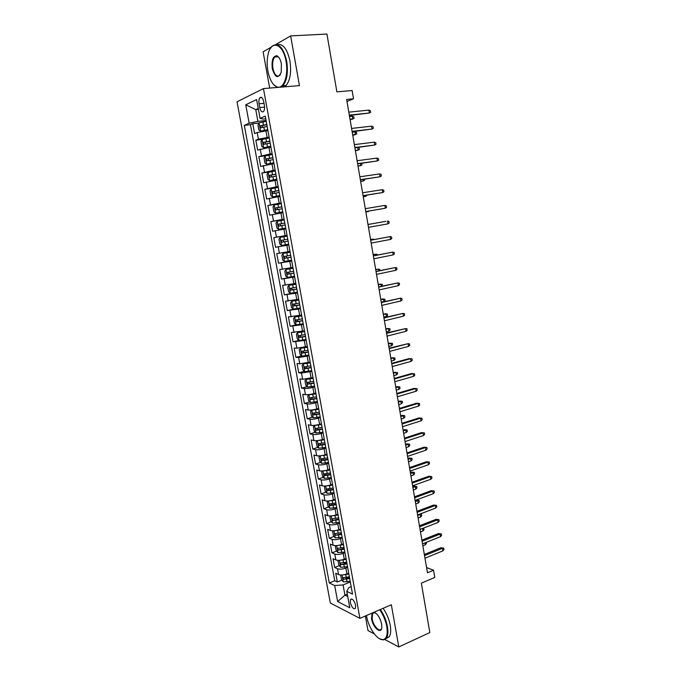 <?xml version="1.0" encoding="UTF-8"?>
<svg xmlns="http://www.w3.org/2000/svg" width="681" height="681" viewBox="0 0 681 681"><rect width="100%" height="100%" fill="white"/><g stroke="black" fill="none" stroke-linecap="round" stroke-linejoin="round"><path stroke-width="1.02" d="M275.388 56.497L275.218 56.966M355.627 605.256C354.146 600.361 352.46 598.429 350.562 599.476L350.332 602.617C351.796 607.503 353.49 609.418 355.397 608.38L355.627 605.256M365.356 616.007L367.995 630.555L374.312 633.917M237.039 101.801L330.336 603.034L359.917 618.365L263.445 88.59L237.039 101.801M271.251 47.134L263.121 51.841L269.685 88.07M384.833 639.519L398.802 646.95L429.839 632.564L421.352 583.174L434.776 577.437L433.55 570.227L426.57 567.554M263.445 88.59L299.444 85.61L290.651 35.906L275.89 44.452M290.651 35.906L326.94 34.05L336.882 91.867L352.111 90.522L353.516 98.805L346.646 99.452L427.464 572.798L433.55 570.227M267.905 130.514L257.188 132.54L254.609 133.604L252.779 123.695L258.967 123.048M269.114 137.153L258.405 139.171L255.826 140.201L262.083 139.486L260.993 141.631L261.904 146.577L263.641 147.683L270.774 146.236M255.826 140.201L257.648 150.067L270.927 147.096M273.941 163.602L260.67 166.453L258.857 156.63L265.59 155.796M276.946 180.031L263.675 182.763L261.879 172.991L270.4 171.842M279.925 196.383L266.671 199.005L264.875 189.267L278.274 187.335M282.896 212.659L269.659 215.162L267.871 205.475L281.21 203.406M285.858 228.859L272.621 231.251L270.842 221.606L284.13 219.418M288.804 244.99L275.575 247.263L273.805 237.669L287.041 235.345L285.092 235.66L283.909 229.191M275.575 247.263L288.778 244.871M289.978 251.417L276.758 253.647L278.52 263.206L291.664 260.687M292.898 267.446L279.695 269.565L281.449 279.074L294.541 276.435M295.809 283.398L282.615 285.407L284.36 294.873L295.946 292.421M298.712 299.274L285.526 301.172L287.263 310.596L294.584 308.97M301.598 315.082L288.421 316.869L290.149 326.25L296.278 324.828M304.467 330.821L291.306 332.498L293.026 341.836L298.933 340.406M307.327 346.484L296.882 348.178L294.175 348.051L295.886 357.355L301.674 355.891M310.178 362.071L299.751 363.748L297.027 363.535L298.738 372.796L304.416 371.307M313.005 377.597L302.602 379.249L299.878 378.951L301.572 388.17L307.148 386.655M315.831 393.048L313.967 393.567C310.459 394.469 307.616 394.835 305.446 394.682L302.704 394.299L304.398 403.475L309.872 401.935M318.64 408.43L316.776 408.966C313.286 409.894 310.451 410.251 308.272 410.039L305.522 409.579L307.208 418.721L312.588 417.147M321.432 423.752L319.585 424.306C316.103 425.25 313.269 425.591 311.089 425.327L308.331 424.791L310.008 433.891L315.294 432.29M324.216 438.998L322.377 439.568C318.904 440.539 316.078 440.862 313.89 440.556L311.123 439.935L312.8 448.992L317.993 447.366M326.991 454.176L325.152 454.763C321.696 455.759 318.87 456.074 316.682 455.708L313.907 455.019L315.567 464.033L320.683 462.373M329.749 469.286L327.919 469.89C324.471 470.903 321.653 471.209 319.457 470.801L316.674 470.026L318.333 478.998L323.364 477.321M332.49 484.327L330.668 484.949C327.238 485.987 324.42 486.285 322.224 485.825L319.432 484.974L321.083 493.904L326.037 492.201M335.222 499.309L333.409 499.939C329.996 501.003 327.178 501.284 324.982 500.773L322.181 499.845L323.824 508.741L328.702 507.022M337.946 514.215L336.142 514.87C332.737 515.96 329.927 516.224 327.723 515.67L324.914 514.666L326.548 523.519L331.358 521.774M340.662 529.06L338.857 529.724C335.461 530.84 332.66 531.095 330.447 530.49L327.629 529.409L329.263 538.228L334.005 536.458M340.526 534.023L341.496 533.657M343.352 543.838L341.564 544.528C338.176 545.66 335.384 545.898 333.171 545.251L330.345 544.093L331.962 552.878L336.644 551.082M342.16 548.963L344.152 548.196M346.042 558.556L344.254 559.254C340.883 560.412 338.091 560.642 335.869 559.944L333.043 558.718L334.652 567.46L339.274 565.639M343.896 563.817L346.791 562.676M259.069 103.784L259.759 107.581C260.704 111.318 261.972 112.612 263.573 111.463C264.526 110.152 264.798 108.143 264.381 105.436L263.683 101.605C262.747 97.86 261.478 96.566 259.887 97.715C258.925 99.034 258.652 101.06 259.069 103.784L263.998 103.333M351.175 586.682L348.834 587.643L346.782 591.372L352.537 594.147L265.275 116.111L260.074 118.4L263.121 119.09L265.769 118.817M346.782 591.372L349.787 607.741L337.648 601.57L334.686 585.549L329.289 582.945L244.3 125.347L249.161 123.21L245.747 104.789L256.609 99.528L260.074 118.4M347.65 567.358L345.863 568.065C342.5 569.231 339.708 569.452 337.487 568.729L334.652 567.46M348.715 573.206L346.935 573.921L345.863 568.065M344.969 552.683L343.181 553.372C339.802 554.521 337.01 554.751 334.788 554.07L331.962 552.878M342.279 537.939L340.483 538.611C337.095 539.744 334.294 539.99 332.081 539.352L329.263 538.228M339.572 523.136L337.776 523.791C334.371 524.898 331.57 525.153 329.357 524.566L326.548 523.519M336.857 508.256L335.052 508.903C331.638 509.984 328.829 510.256 326.625 509.72L323.824 508.741M334.133 493.325L332.319 493.955C328.889 495.01 326.08 495.291 323.884 494.806L321.083 493.904M331.392 478.317L329.57 478.93C326.131 479.96 323.313 480.258 321.126 479.824L318.333 478.998M328.642 463.25L326.812 463.846C323.364 464.851 320.538 465.166 318.35 464.774L315.567 464.033M325.884 448.107L324.045 448.685C320.581 449.673 317.755 449.996 315.567 449.656L312.8 448.992M323.1 432.903L321.262 433.465C317.78 434.427 314.954 434.767 312.775 434.469L310.008 433.891M320.317 417.632L318.461 418.177C314.98 419.113 312.145 419.462 309.966 419.224L307.208 418.721M317.516 402.292L315.652 402.82C312.153 403.731 309.319 404.097 307.148 403.901L304.398 403.475M314.699 386.876L312.834 387.387C309.319 388.281 306.484 388.655 304.313 388.51L301.572 388.17M311.872 371.4L301.462 373.06L298.738 372.796M309.038 355.848L298.61 357.534L295.886 357.355M306.186 340.228L293.026 341.836M303.317 324.531L290.149 326.25M300.44 308.765L287.263 310.596M297.554 292.932L284.36 294.873M294.652 277.022L281.449 279.074M291.732 261.044L278.52 263.206M284.079 219.146L282.13 219.469L280.947 212.974M281.117 202.904L279.159 203.202L277.967 196.673M278.137 186.577L276.171 186.858L274.971 180.303M275.141 170.182L273.166 170.446L271.966 163.857M272.136 153.702L270.153 153.949L268.944 147.326M252.779 123.695L250.446 124.708L334.746 580.757L337.333 581.974L341.896 580.135M346.935 573.921C343.582 575.105 340.789 575.317 338.568 574.577L335.724 573.274L337.333 581.974M273.805 237.669L285.092 235.66M270.842 221.606L282.13 219.469M267.871 205.475L279.159 203.202M264.875 189.267L276.171 186.858M261.879 172.991L273.166 170.446M258.857 156.63L270.153 153.949M258.414 109.36L255.75 109.615L257.903 121.363L249.161 123.21M266.075 120.52L257.903 121.363M398.802 646.95L391.337 604.754L359.917 618.365M346.987 101.426L353.516 98.805M258.244 108.458L255.75 109.615L245.747 104.789M347.301 594.181L344.944 595.151L347.727 596.513M350.315 581.966L343.071 584.919L344.944 595.151L337.648 601.57M250.446 124.708L244.3 125.347M345.854 578.535L349.43 577.096M334.746 580.757L329.289 582.945M334.686 585.549L343.071 584.919M349.387 115.498L369.374 113.003L349.319 115.098M368.889 110.101L370.37 110.697L370.643 112.305L369.374 113.003L368.889 110.101L348.817 112.161M266.228 121.32L259.078 122.827L257.954 125.091L258.874 130.062L260.602 131.127L267.744 129.645M260.602 131.127L267.786 129.892M266.807 124.487L260.21 125.815L260.738 127.73L267.165 126.487M262.168 127.373L262.245 125.602L266.85 124.751M350.111 119.728L352.826 119.064L352.349 116.247L349.566 116.545M352.349 116.247L353.822 116.817L354.086 118.375L350.043 119.362M286.029 61.324C283.262 43.907 271.387 39.421 268.203 53.808C266.926 59.077 266.824 64.806 267.888 70.994C269.744 80.043 272.877 85.397 277.286 87.04C283.705 89.245 288.701 75.174 286.029 61.324M270.408 48.411L272.034 46.231C278.325 42.043 283.219 47.023 286.701 61.171C288.293 72.356 287.007 80.562 282.853 85.789L281.117 87.125M281.364 63.81L281.244 72.195C278.12 79.047 275.141 77.864 272.298 68.645C271.43 60.328 272.919 56.038 276.75 55.765C278.912 56.642 280.453 59.324 281.364 63.81M278.887 57.442L277.193 56.259L274.766 57C272.792 59.477 272.187 63.307 272.953 68.5C274.545 75.038 276.826 77.319 279.78 75.353L280.351 74.621M277.218 44.657C282.955 43.397 287.195 48.828 289.936 60.958C291.511 72.118 290.217 80.307 286.037 85.534L284.292 86.862M277.439 87.432L273.583 84.555M366.48 615.522L366.616 616.339C368.472 627.746 377.521 640.719 383.097 639.612C386.723 638.701 387.957 634.369 386.799 626.605C385.599 620.408 383.241 614.798 379.726 609.784M380.33 609.521C383.863 614.637 386.229 620.314 387.438 626.563C388.298 631.687 387.983 635.484 386.485 637.952L383.633 639.893L379.666 638.821M373.92 612.304C377.427 613.572 379.989 617.463 381.624 623.975L381.82 627.312C381.394 634.837 372.873 627.669 371.537 618.842L372.098 613.087M375.486 612.934L373.929 612.585L372.601 613.453L372.149 618.799C373.214 625.609 379.334 632.504 381.3 628.98L381.718 628.052M383.122 608.312C386.655 613.411 389.03 619.08 390.239 625.32C391.09 630.436 390.766 634.224 389.26 636.692L385.931 638.667M373.937 612.883L374.048 612.321M352.145 131.688L372.073 129.049L352.094 131.348M371.588 126.164L373.06 126.726L373.333 128.326L372.073 129.049L371.588 126.164L351.592 128.428M354.903 147.811L374.754 145.027L354.852 147.53M374.269 142.159L375.733 142.687L376.006 144.278L374.754 145.027L374.269 142.159L354.358 144.627M357.644 163.857L377.427 160.929L357.602 163.636M376.942 158.077L378.398 158.579L378.67 160.163L377.427 160.929L376.942 158.077L357.108 160.742M360.368 179.835L380.083 176.762L360.343 179.673M379.606 173.919L381.054 174.396L381.317 175.97L380.083 176.762L379.606 173.919L359.849 176.796M263.641 147.683L270.808 146.449M263.598 147.658L262.091 139.469L269.259 137.954M269.838 141.103L263.249 142.414L263.785 144.321L270.204 143.095M265.25 143.963L265.267 142.184L269.88 141.325M352.758 135.272L355.482 134.634L355.005 131.842L352.23 132.157M355.005 131.842L356.469 132.378L356.733 133.927L352.707 134.966M272.281 154.51L265.156 155.932L264.024 158.086L264.926 163.006L266.663 164.164L273.788 162.75M266.663 164.164L273.822 162.921M272.86 157.643L266.271 158.945L266.816 160.827L273.217 159.618M268.323 160.486L268.271 158.69L272.885 157.822M355.405 150.756L358.129 150.143L355.363 150.501M357.865 147.436L359.1 147.871L359.364 149.411L358.129 150.143L357.67 147.462M275.294 170.982L268.169 172.37L267.037 174.464L267.931 179.367L269.676 180.567L276.792 179.188M269.676 180.567L276.809 179.324M275.865 174.106L269.276 175.392L269.829 177.264L276.222 176.073M271.378 176.924L271.268 175.119L275.89 174.251M358.036 166.173L360.76 165.585L358.002 165.968M361.73 163.295L361.986 164.836L360.76 165.585L360.394 163.483M278.282 187.386L271.174 188.739L270.034 190.774L270.927 195.651L272.672 196.894L279.78 195.549M272.672 196.894L279.797 195.651M278.852 190.493L272.264 191.761L272.826 193.617L279.21 192.451M274.443 193.285L274.247 191.472L278.87 190.595M360.658 181.512L363.373 180.959L360.632 181.367M364.437 179.231L364.599 180.184L363.373 180.959L363.109 179.426M363.084 195.736L382.731 192.527L363.067 195.634M382.254 189.701L383.692 190.144L383.956 191.71L382.731 192.527L382.254 189.701L362.581 192.766M281.262 203.704L274.171 205.024L273.013 207.007L273.907 211.859L275.66 213.144L282.751 211.842M275.66 213.144L282.76 211.893M281.832 206.794L275.243 208.054L275.814 209.901L282.189 208.752M277.507 209.569L277.21 207.748L281.84 206.871M363.262 196.792L365.986 196.273L363.254 196.698M367.136 195.098L365.986 196.273L365.816 195.302M365.791 211.57L385.361 208.224L365.782 211.527M384.893 205.407L386.323 205.824L386.587 207.382L385.361 208.224L384.893 205.407L365.297 208.675M278.631 229.318L285.714 228.067L278.631 229.318L276.869 227.99L275.984 223.164L277.116 221.282L278.58 229.284M277.116 221.282L284.232 219.954M284.794 223.036L278.206 224.27L278.793 226.109L285.143 224.977M280.598 225.777L280.163 223.947L284.794 223.062M365.867 212.012L368.583 211.51L365.859 211.97M369.391 210.957L368.506 211.11M387.983 223.845L389.2 222.985L388.936 221.427L387.515 221.044L387.983 223.845L368.481 227.343M385.965 221.308L367.995 224.5L385.965 221.308M287.186 236.128L280.104 237.38L278.938 239.244L279.823 244.053L281.585 245.415L288.65 244.19M287.74 239.193L281.159 240.419L281.747 242.24L288.097 241.125L283.79 241.874L283.109 240.078M369.23 224.211L370.702 223.955L369.23 224.211M390.596 239.406L391.805 238.52L391.549 236.962L390.128 236.605L390.596 239.406L371.171 243.091M370.685 240.265L390.128 236.605L370.677 240.197M290.115 252.191L283.058 253.443L281.883 255.247L282.76 260.04L284.53 261.444L291.587 260.253M283.058 253.443L290.123 252.225M290.676 255.281L284.105 256.49L284.692 258.303L291.034 257.205M291.025 257.154L286.727 257.912L286.029 256.124L284.105 256.49M373.375 239.695L373.273 239.082L370.566 239.533M374.686 239.448L370.575 239.584M393.201 254.89L394.401 253.979L394.137 252.438L392.733 252.106L393.201 254.89L373.852 258.771M373.367 255.954L392.733 252.106L373.35 255.835M293.034 268.186L285.994 269.429L284.811 271.191L285.688 275.958L287.459 277.405L294.507 276.239M285.994 269.429L293.051 268.254M293.605 271.285L287.024 272.485L287.629 274.281L293.954 273.209M293.937 273.124L289.655 273.881L288.659 272.783M376.04 255.298L375.844 254.141L373.128 254.558M377.342 255.043L377.24 254.456L375.844 254.141L373.145 254.668M395.789 270.306L396.98 269.378L396.725 267.837L395.32 267.539L395.789 270.306L376.516 274.375M376.031 271.574L395.32 267.539L376.006 271.396M295.937 284.096L288.914 285.348L287.722 287.05L288.599 291.8L290.37 293.281L297.41 292.158M288.914 285.348L295.963 284.207M296.507 287.229L289.936 288.412L290.549 290.2L296.856 289.136M296.839 289.016L292.566 289.774L291.579 288.727M378.687 270.834L378.398 269.131L375.682 269.523M379.981 270.57L379.785 269.421L378.398 269.131L375.716 269.685M398.359 285.654L399.551 284.701L399.296 283.177L397.9 282.896L398.359 285.654L379.164 289.919M378.687 287.127L397.9 282.896L378.653 286.897M298.831 299.946L291.826 301.198L290.625 302.841L291.494 307.565L293.273 309.097L300.304 307.999M291.826 301.198L298.857 300.083M299.41 303.096L292.839 304.262L293.451 306.041L299.751 304.994M299.725 304.841L295.469 305.599L294.473 304.594M381.317 286.309L380.934 284.062L378.227 284.428M382.186 286.114L382.322 284.326L378.261 284.641M400.93 300.942L402.113 299.963L401.858 298.44L400.471 298.193L400.93 300.942L381.811 305.386M381.334 302.602L400.471 298.193L381.283 302.321M301.709 315.712L294.72 316.971L293.52 318.563L294.379 323.262L296.167 324.828L303.181 323.773M294.72 316.971L301.743 315.89M302.287 318.887L295.724 320.036L296.346 321.807L302.636 320.777M302.602 320.589L298.346 321.347L297.367 320.385M380.807 299.529L384.842 299.163L385.097 300.644L383.922 301.589L383.471 298.925L380.764 299.265M383.922 301.589L381.266 302.202M403.484 316.154L404.659 315.158L404.403 313.643L403.024 313.422L403.484 316.154L384.433 320.785M383.965 318.018L403.024 313.422L383.905 317.678M304.577 331.417L297.606 332.677L296.397 334.209L297.256 338.891L299.036 340.5L306.05 339.47M297.606 332.677L304.62 331.63M305.165 334.609L298.601 335.742L299.231 337.504L305.505 336.491M305.463 336.269L301.223 337.018L300.244 336.099M383.335 314.358L387.361 313.941L387.608 315.414L386.442 316.384L385.991 313.728L383.284 314.043M386.442 316.384L383.795 317.023M406.029 331.306L407.195 330.285L406.94 328.778L405.57 328.582L406.029 331.306L387.055 336.116M386.587 333.367L405.57 328.582L386.519 332.966M307.429 347.046L300.474 348.306L299.257 349.787L300.117 354.452L301.904 356.095L308.902 355.099M300.474 348.306L307.48 347.293M308.016 350.264L301.462 351.379L302.092 353.124L308.357 352.137M308.314 351.881L304.084 352.63L303.113 351.736M385.863 329.119L389.864 328.651L390.111 330.123L388.953 331.111L388.502 328.463L385.795 328.753M388.953 331.111L386.314 331.775M408.557 346.391L409.724 345.344L409.468 343.845L408.106 343.675L408.557 346.391L389.66 351.379M389.191 348.638L408.106 343.675L389.115 348.187M310.272 362.607L303.326 363.867L302.109 365.297L302.96 369.936L304.756 371.622L311.745 370.66M303.326 363.867L310.323 362.888M310.859 365.842L304.305 366.948L304.952 368.685L311.2 367.706M311.149 367.417L306.927 368.166L305.965 367.306M388.366 343.82L392.358 343.301L392.605 344.765L391.447 345.778L391.005 343.139L388.298 343.403M391.447 345.778L388.817 346.459M411.077 361.407L412.235 360.343L411.988 358.844L410.626 358.708L411.077 361.407L392.256 366.582M391.788 363.85L410.626 358.708L409.043 358.615L391.703 363.348M313.098 378.1L306.178 379.36L304.943 380.739L305.795 385.352L307.591 387.08L314.571 386.144M306.178 379.36L313.158 378.406M313.694 381.351L307.14 382.441L307.786 384.169L314.035 383.207M313.975 382.884L309.761 383.633L308.808 382.799M390.868 358.461L394.835 357.891L395.082 359.347L393.941 360.377L393.49 357.755L390.792 357.993M393.941 360.377L391.32 361.092M413.588 376.355L414.738 375.274L414.491 373.784L413.137 373.673L413.588 376.355L394.835 381.709M394.376 378.994L413.137 373.673L411.554 373.546L394.282 378.44M315.916 393.516L309.004 394.784L307.769 396.112L308.621 400.709L310.417 402.462L317.38 401.56M309.004 394.784L315.975 393.865M316.512 396.793L309.966 397.866L310.621 399.585L316.852 398.64M316.784 398.283L312.579 399.032L311.634 398.223M393.354 373.035L397.312 372.422L397.559 373.869L396.419 374.916L395.967 372.303L393.269 372.524M396.419 374.916L393.805 375.657M396.946 394.069L415.64 388.57L414.057 388.408L416.985 388.655L415.64 388.57L416.091 391.243L397.415 396.776M414.057 388.408L396.844 393.456M416.985 388.655L417.232 390.145L416.091 391.243M312.979 409.8L310.587 411.409L311.421 415.989L313.226 417.785L320.189 416.917M313.89 409.647L318.717 408.864M311.821 410.132L318.785 409.247M319.321 412.158L312.775 413.222L313.439 414.933L319.653 414.005M319.585 413.614L315.388 414.363L314.452 413.58M396.938 386.646L399.773 386.885L400.019 388.332L398.879 389.396L398.436 386.799L395.738 386.987M399.773 386.885L395.84 387.549M398.879 389.396L396.282 390.153M399.509 409.077L418.134 403.407L416.542 403.203L419.47 403.467L418.134 403.407L418.577 406.072L399.968 411.775M416.542 403.203L399.398 408.421M419.47 403.467L419.717 404.948L418.577 406.072M315.312 425.216L313.388 426.646L314.222 431.201L316.027 433.031L322.973 432.197M317.099 424.91L321.509 424.152M314.631 425.421L321.585 424.561M322.113 427.464L315.575 428.502L316.239 430.205L322.445 429.294M322.368 428.877L318.18 429.617L317.261 428.868M399.389 401.041L402.224 401.288L402.471 402.726L401.339 403.816L400.896 401.228L398.198 401.39M402.224 401.288L398.3 402.003M401.339 403.816L398.751 404.599M402.062 424.025L420.611 418.177L419.019 417.938L421.939 418.211L420.611 418.177L421.054 420.824L402.522 426.706M419.019 417.938L401.943 423.31M421.939 418.211L422.186 419.683L421.054 420.824M317.738 440.539L316.171 441.807L317.005 446.344L318.819 448.217L325.748 447.408M320.402 440.079L324.284 439.364M317.423 440.633L324.369 439.807M324.888 442.701L318.359 443.723L319.031 445.417L325.229 444.523M325.143 444.063L320.964 444.812L320.053 444.089M401.833 415.367L404.667 415.64L404.906 417.07L403.782 418.177L403.348 415.597L400.649 415.742M404.667 415.64L400.76 416.397M403.782 418.177L401.203 418.977M404.608 438.904L423.08 432.886L421.479 432.605L424.399 432.895L423.08 432.886L423.522 435.525L405.059 441.569M421.479 432.605L404.471 438.138M424.399 432.895L424.646 434.359L423.522 435.525M320.232 455.776L318.946 456.908L319.781 461.42L321.594 463.327L328.514 462.552M320.206 455.785L327.135 454.985M323.918 455.112L327.05 454.508M327.663 457.862L321.134 458.875L321.807 460.56L327.995 459.684M327.901 459.19L323.739 459.939L322.828 459.232M404.267 429.643L407.093 429.924L407.34 431.345L406.216 432.478L405.782 429.907L403.092 430.026M407.093 429.924L403.212 430.732M406.216 432.478L403.646 433.303M407.136 453.716L425.54 447.528L423.94 447.213L426.851 447.511L425.54 447.528L425.983 450.158L407.587 456.372M423.94 447.213L406.991 452.908M426.851 447.511L427.098 448.975L425.983 450.158M322.905 470.92L321.713 471.942L322.539 476.436L324.352 478.377L331.272 477.628M323.117 470.894L329.893 470.103M327.348 470.06L329.8 469.592M330.413 472.963L323.892 473.95L324.573 475.636L330.745 474.768M330.651 474.248L326.497 474.997L325.603 474.317M406.693 443.859L409.519 444.148L409.758 445.57L408.643 446.71L408.208 444.157L405.518 444.25M409.519 444.148L405.646 444.999M408.643 446.71L406.08 447.562M409.656 468.468L427.983 462.11L426.383 461.761L429.294 462.067L427.983 462.11L428.426 464.723L410.107 471.116M426.383 461.761L409.502 467.6M429.294 462.067L429.541 463.523L428.426 464.723M325.586 485.996L324.462 486.906L325.28 491.376L327.101 493.359L334.005 492.644M326.054 485.945L332.643 485.144M330.532 484.991L332.541 484.6M333.162 487.996L326.642 488.967L327.331 490.643L333.486 489.792M333.392 489.247L329.238 489.988L328.361 489.333M409.111 458.015L411.928 458.313L412.167 459.726L411.06 460.892L410.626 458.347L407.936 458.415M411.928 458.313L408.072 459.215M411.06 460.892L408.506 461.769M412.158 483.152L430.426 476.623L428.817 476.24L431.72 476.564L430.426 476.623L430.86 479.237L412.609 485.791M428.817 476.24L412.005 482.242M431.72 476.564L431.967 478.011L430.86 479.237M328.251 500.995L327.195 501.803L328.021 506.255L329.842 508.273L336.737 507.583M328.974 500.935L335.375 500.126M333.596 499.88L335.273 499.548M335.895 502.961L329.383 503.914L330.072 505.583L336.218 504.749M336.116 504.17L331.979 504.91L331.102 504.272M411.511 472.112L414.329 472.418L414.567 473.831L413.469 475.015L413.035 472.478L410.345 472.52M414.329 472.418L410.49 473.363M413.469 475.015L410.924 475.908M414.652 497.777L432.852 491.086L431.243 490.669L434.146 490.992L432.852 491.086L433.286 493.682L415.104 500.399M431.243 490.669L414.491 496.815M434.146 490.992L434.384 492.44L433.286 493.682M330.889 515.934L329.927 516.632L330.745 521.076L332.566 523.119L339.453 522.463M331.885 515.849L338.099 515.032M336.601 514.7L337.989 514.427M338.61 517.858L332.107 518.803L332.796 520.463L338.942 519.646M338.823 519.033L332.796 520.463M413.912 486.149L416.721 486.472L416.959 487.868L415.861 489.077L415.427 486.549L412.746 486.575M416.721 486.472L412.899 487.46M415.861 489.077L413.324 489.997M417.147 512.333L435.27 505.481L433.661 505.03L436.555 505.37L435.27 505.481L435.704 508.06L417.589 514.947M433.661 505.03L416.968 511.329M436.555 505.37L436.793 506.8L435.704 508.06M333.511 530.805L332.643 531.401L333.452 535.819L335.282 537.905L342.16 537.275M334.788 530.695L340.806 529.878M339.564 529.469L340.687 529.248M341.317 532.695L334.822 533.615L335.512 535.266L341.641 534.466M341.53 533.827L335.512 535.266M416.295 500.135L419.096 500.458L419.334 501.854L418.245 503.08L417.819 500.561L415.129 500.561M419.096 500.458L415.291 501.497M418.245 503.08L415.725 504.017M419.615 526.83L437.679 519.816L436.061 519.322L438.956 519.68L437.679 519.816L438.104 522.387L420.066 529.435M436.061 519.322L419.436 525.775M438.956 519.68L439.194 521.101L438.104 522.387M336.108 545.617L335.341 546.111L336.15 550.503L337.98 552.623L344.85 552.027M337.682 545.481L343.505 544.664M342.483 544.17L343.386 543.991M344.016 547.464L337.521 548.367L338.219 550.018L344.339 549.226M344.22 548.554L338.219 550.018M419.811 514.104L421.471 514.393L421.701 515.781L420.62 517.024L420.194 514.521L417.683 515.474M421.471 514.393L419.377 514.274M420.62 517.024L418.108 517.986M422.084 541.267L440.071 534.091L438.453 533.563L441.339 533.93L440.071 534.091L440.505 536.654L422.526 543.855M438.453 533.563L421.897 540.161M441.339 533.93L441.577 535.351L440.505 536.654M338.687 560.352L338.031 560.744L338.84 565.128L340.67 567.282L347.531 566.711M340.56 560.199L346.195 559.373M345.378 558.82L346.067 558.684M346.697 562.165L340.211 563.051L340.917 564.694L347.021 563.928M346.893 563.221L340.917 564.694M423.403 528.133L424.067 529.656L422.986 530.916L420.483 531.895M422.986 530.916L422.569 528.456M422.714 528.396L423.829 528.269M424.535 555.636L442.454 548.299L440.837 547.745L443.723 548.12L442.454 548.299L442.888 550.852L424.978 558.224M440.837 547.745L424.34 554.487M443.723 548.12L443.961 549.533L442.888 550.852M341.249 575.019L340.713 575.326L341.513 579.684L343.352 581.872L350.196 581.327M343.42 574.849L348.868 574.023M348.238 573.402L348.732 573.3M349.37 576.807L342.892 577.675L343.599 579.31L349.693 578.561M349.557 577.82L343.599 579.31M426.229 542.374L426.417 543.464L425.344 544.74L422.85 545.745M425.344 544.74L425.021 542.859M344.254 559.254L343.181 553.372M341.564 544.528L340.483 538.611M338.857 529.724L337.776 523.791M336.142 514.87L335.052 508.903M333.409 499.939L332.319 493.955M330.668 484.949L329.57 478.93M327.919 469.89L326.812 463.846M325.152 454.763L324.045 448.685M322.377 439.568L321.262 433.465M319.585 424.306L318.461 418.177M316.776 408.966L315.652 402.82M313.967 393.567L312.834 387.387M311.132 378.1L310 371.894M308.297 362.556L307.157 356.325M305.437 346.952L304.296 340.687M302.577 331.264L301.419 324.973M299.691 315.516L298.533 309.191M296.797 299.691L295.639 293.341M293.894 283.79L292.728 277.414M290.974 267.82L289.8 261.41M288.037 251.783L286.863 245.339M267.122 137.375L265.905 130.726M258.405 139.171L257.188 132.54M338.568 574.577L337.487 568.729M335.869 559.944L334.788 554.07M333.171 545.251L332.081 539.352M330.447 530.49L329.357 524.566M327.723 515.67L326.625 509.72M324.982 500.773L323.884 494.806M322.224 485.825L321.126 479.824M319.457 470.801L318.35 464.774M316.682 455.708L315.567 449.656M313.89 440.556L312.775 434.469M311.089 425.327L309.966 419.224M308.272 410.039L307.148 403.901M305.446 394.682L304.313 388.51M302.602 379.249L301.462 373.06M299.751 363.748L298.61 357.534M296.882 348.178L295.733 341.93M294.005 332.541L292.847 326.267M291.11 316.827L289.953 310.527M288.208 301.045L287.041 294.711M285.288 285.194L284.122 278.827M282.36 269.267L281.176 262.875M279.414 253.264L278.231 246.845M276.452 237.192L275.26 230.74M273.481 221.044L272.289 214.558M270.493 204.819L269.293 198.307M267.488 188.518L266.288 181.98M264.475 172.148L263.266 165.577M261.453 155.702L260.236 149.096M264.577 107.121L259.759 107.581M259.044 122.878L260.559 131.101M263.819 127.049L264.398 130.216M262.875 121.89L263.453 125.049M262.474 125.517L260.372 125.738M266.858 143.657L267.437 146.807M265.922 138.515L266.501 141.674M265.513 142.091L263.419 142.329M265.122 155.983L266.62 164.13M269.889 160.188L270.459 163.321M268.952 155.072L269.523 158.213M268.535 158.588L266.45 158.852M268.144 172.429L269.633 180.533M272.902 176.643L273.473 179.767M271.966 171.552L272.536 174.676M271.54 175.008L269.463 175.298M271.149 188.79L272.63 196.86M275.899 193.021L276.46 196.128M274.971 187.956L275.541 191.063M274.537 191.361L272.468 191.659M274.137 205.075L275.609 213.11M278.878 209.322L279.448 212.412M277.959 204.283L278.52 207.373M277.516 207.628L275.456 207.952M281.849 225.556L282.411 228.629M280.93 220.533L281.491 223.606M280.487 223.828L278.435 224.168M280.078 237.422L281.542 245.381M284.803 241.704L285.365 244.768M283.892 236.707L284.454 239.772M283.79 241.874L281.747 242.24M283.024 253.485L284.479 261.41M287.748 257.784L288.31 260.832M286.837 252.813L287.399 255.86M286.727 257.912L284.692 258.303M285.96 269.48L287.408 277.363M290.676 273.788L291.238 276.826M289.774 268.833L290.327 271.872M289.655 273.881L287.629 274.281M288.889 285.399L290.327 293.247M293.596 289.723L294.149 292.745M292.694 284.794L293.247 287.816M292.566 289.774L290.549 290.2M291.791 301.24L293.23 309.055M296.499 305.582L297.052 308.587M295.597 300.67L296.15 303.683M295.469 305.599L293.451 306.041M294.686 317.014L296.116 324.794M299.385 321.372L299.938 324.36M298.491 316.486L299.044 319.483M298.346 321.347L296.346 321.807M297.571 332.711L298.993 340.457M302.262 337.086L302.807 340.066M301.377 332.226L301.921 335.205M301.223 337.018L299.231 337.504M300.44 348.34L301.853 356.052M305.131 352.732L305.667 355.695M304.245 347.889L304.782 350.86M304.084 352.63L302.092 353.124M303.3 363.901L304.705 371.579M307.982 368.302L308.519 371.256M307.097 363.484L307.633 366.438M306.927 368.166L304.952 368.685M306.144 379.394L307.548 387.038M310.817 383.812L311.353 386.748M309.94 379.011L310.476 381.956M309.761 383.633L307.786 384.169M308.97 394.818L310.374 402.42M313.643 399.245L314.179 402.165M312.766 394.469L313.303 397.398M312.579 399.032L310.621 399.585M311.796 410.166L313.183 417.742M316.452 414.61L316.988 417.521M315.584 409.851L316.12 412.771M315.388 414.363L313.439 414.933M314.596 425.446L315.984 432.988M319.253 429.907L319.781 432.801M318.385 425.165L318.921 428.068M318.18 429.617L316.239 430.205M317.389 440.667L318.768 448.166M322.036 445.136L322.564 448.021M321.177 440.42L321.704 443.305M320.964 444.812L319.031 445.417M320.172 455.81L321.543 463.284M324.811 460.288L325.339 463.165M323.96 455.598L324.479 458.475M323.739 459.939L321.807 460.56M322.947 470.911L324.309 478.326M327.578 475.381L328.097 478.241M326.718 470.716L327.246 473.576M326.497 474.997L324.573 475.636M325.714 485.979L327.059 493.308M330.328 490.414L330.847 493.257M329.476 485.757L329.996 488.609M329.238 489.988L327.331 490.643M328.463 500.978L329.791 508.222M333.069 505.37L333.588 508.205M332.217 500.739L332.737 503.574M331.979 504.91L330.072 505.583M331.204 515.917L332.524 523.068M335.793 520.258L336.312 523.085M334.95 515.653L335.469 518.479M333.937 530.78L335.231 537.854M338.508 535.087L339.019 537.896M337.665 530.499L338.185 533.317M336.652 545.583L337.938 552.572M341.207 549.856L341.717 552.649M340.372 545.285L340.883 548.086M339.359 560.327L340.628 567.23M343.896 564.549L344.407 567.333M343.062 560.003L343.573 562.787M342.058 574.994L343.309 581.812M346.578 579.182L347.08 581.957M345.744 574.653L346.254 577.428M351.719 598.991L350.562 599.476M261.759 97.553L259.887 97.715M262.245 125.602L260.21 125.815M286.037 85.534L282.853 85.789M274.766 57L278.18 56.778M277.193 56.259L276.75 55.765M389.26 636.692L386.485 637.952M372.601 613.453L374.746 612.534M383.097 639.612L383.633 639.893M265.267 142.184L263.249 142.414M268.271 158.69L266.271 158.945M271.268 175.119L269.276 175.392M274.247 191.472L272.264 191.761M277.21 207.748L275.243 208.054M280.163 223.947L278.206 224.27M283.109 240.07L281.159 240.419M288.727 272.145L287.024 272.485M291.076 288.174L289.936 288.412M293.715 304.066L292.839 304.262M296.456 319.866L295.724 320.036M299.24 335.588L298.601 335.742M302.032 351.234L301.462 351.379M304.833 366.804L304.305 366.948M307.633 382.305L307.14 382.441M310.425 397.738L309.966 397.866M313.209 413.095L312.775 413.222"/></g></svg>
